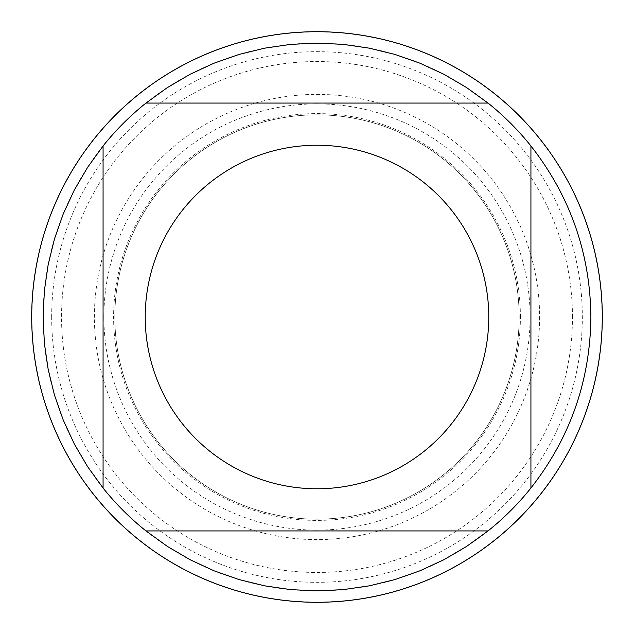 <?xml version="1.0" encoding="UTF-8"?>
<svg xmlns="http://www.w3.org/2000/svg" width="634" height="634" viewBox="0 0 634 634"><rect width="100%" height="100%" fill="white"/><g stroke="black" fill="none" stroke-linecap="round" stroke-linejoin="round"><path stroke-width="0.48" stroke-dasharray="3.17 2.38" d="M51.671 317A265.329 265.329 0 0 1 317 51.671A265.329 265.329 0 0 1 582.329 317A265.329 265.329 0 0 1 317 582.329A265.329 265.329 0 0 1 51.671 317M602.3 317A285.3 285.3 0 0 0 174.35 69.922A285.3 285.3 0 0 0 174.35 564.078A285.3 285.3 0 0 0 602.3 317M31.922 317A285.078 285.078 0 0 1 459.539 70.12A285.078 285.078 0 0 1 459.539 563.88A285.078 285.078 0 0 1 31.922 317L317 317L31.922 317M114.833 317A202.167 202.167 0 0 0 418.083 492.079A202.167 202.167 0 0 0 418.083 141.921A202.167 202.167 0 0 0 114.833 317A202.167 202.167 0 0 1 418.083 141.921A202.167 202.167 0 0 1 418.083 492.079A202.167 202.167 0 0 1 114.833 317A202.167 202.167 0 0 1 418.083 141.921A202.167 202.167 0 0 1 418.083 492.079A202.167 202.167 0 0 1 114.833 317A202.167 202.167 0 0 0 418.083 492.079A202.167 202.167 0 0 0 418.083 141.921A202.167 202.167 0 0 0 114.833 317M145.971 103.073L488.029 103.073M103.073 488.029L103.073 145.971M488.029 530.927L145.971 530.927M530.927 145.971L530.927 488.029M590.888 317A273.888 273.888 0 0 1 180.056 554.195A273.888 273.888 0 0 1 180.056 79.805A273.888 273.888 0 0 1 590.888 317M602.078 317A285.078 285.078 0 0 1 174.461 563.88A285.078 285.078 0 0 1 174.461 70.12A285.078 285.078 0 0 1 602.078 317A285.078 285.078 0 0 1 174.461 563.88A285.078 285.078 0 0 1 174.461 70.12A285.078 285.078 0 0 1 602.078 317M572.462 317A255.462 255.462 0 0 0 317 61.538A255.462 255.462 0 0 0 61.538 317A255.462 255.462 0 0 0 317 572.462A255.462 255.462 0 0 0 572.462 317M539.605 317A222.605 222.605 0 0 1 205.701 509.784A222.605 222.605 0 0 1 205.701 124.216A222.605 222.605 0 0 1 539.605 317M520.403 317A203.403 203.403 0 0 0 317 113.597A203.403 203.403 0 0 0 113.597 317A203.403 203.403 0 0 0 317 520.403A203.403 203.403 0 0 0 520.403 317M103.889 317A213.111 213.111 0 0 1 423.552 132.443A213.111 213.111 0 0 1 423.552 501.557A213.111 213.111 0 0 1 103.889 317"/><path stroke-width="0.95" d="M602.3 317A285.3 285.3 0 0 1 317 602.3A285.3 285.3 0 0 1 31.7 317A285.3 285.3 0 0 1 317 31.7A285.3 285.3 0 0 1 602.3 317M488.774 317A171.774 171.774 0 0 0 260.17 154.902A171.774 171.774 0 0 0 182.83 424.265A171.774 171.774 0 0 0 488.774 317M488.029 103.073L466.656 87.619L443.895 74.281L419.962 63.202L395.069 54.476L369.448 48.184L343.351 44.38L317 43.112L290.649 44.38L264.552 48.184L238.931 54.476L214.038 63.202L190.105 74.281L167.344 87.619L145.971 103.073A273.888 273.888 0 0 0 103.073 145.971L87.619 167.344L74.281 190.105L63.202 214.038L54.476 238.931L48.184 264.552L44.38 290.649L43.112 317L44.38 343.351L48.184 369.448L54.476 395.069L63.202 419.962L74.281 443.895L87.619 466.656L103.073 488.029A273.888 273.888 0 0 0 145.971 530.927L167.344 546.381L190.105 559.719L214.038 570.798L238.931 579.524L264.552 585.816L290.649 589.62L317 590.888L343.351 589.62L369.448 585.816L395.069 579.524L419.962 570.798L443.895 559.719L466.656 546.381L488.029 530.927A273.888 273.888 0 0 0 530.927 488.029L530.927 145.971A273.888 273.888 0 0 0 488.029 103.073L145.971 103.073M103.073 145.971L103.073 488.029M145.971 530.927L488.029 530.927M530.927 488.029C570.212 437.785 590.199 380.772 590.888 317C590.199 253.228 570.212 196.215 530.927 145.971"/></g></svg>
